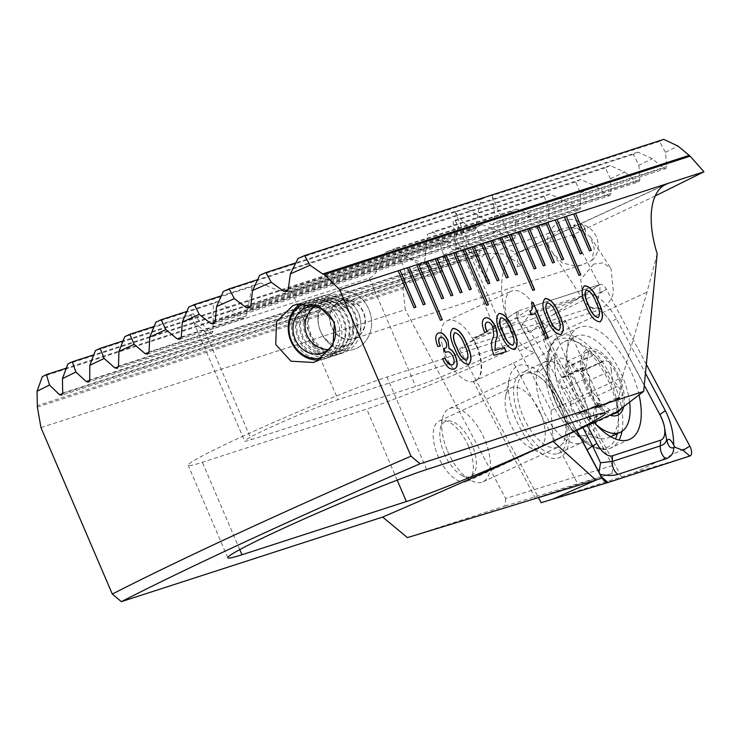 <?xml version="1.0" encoding="UTF-8"?>
<svg xmlns="http://www.w3.org/2000/svg" width="741" height="741" viewBox="0 0 741 741"><rect width="100%" height="100%" fill="white"/><g stroke="black" fill="none" stroke-linecap="round" stroke-linejoin="round"><path stroke-width="0.56" stroke-dasharray="3.71 2.78" d="M443.637 255.08L462.051 246.883L446.091 240.797L439.867 243.548L443.637 255.08L442.71 270.039L440.738 272.493L61.447 395.277M480.353 238.695L497.832 230.821L482.308 224.643L476.389 227.302L480.353 238.695L479.788 253.607L477.945 256.015L88.309 382.152M515.338 222.893L531.955 215.316L516.773 209.055L511.142 211.62L515.338 222.893L515.125 237.741L513.383 240.112L116.985 368.434M454.854 250.189L452.705 249.643L432.901 231.776A54.408 2.742 -23.2 0 1 430.271 232.998A54.408 2.742 -23.2 0 1 427.538 234.249L424.593 262.62L422.74 265.019L419.675 264.769L394.203 248.735A54.408 2.742 -23.2 0 1 385.413 252.32C380.17 267.566 374.798 276.18 369.296 278.171L204.896 331.384L193.707 322.196L191.261 315.166A54.408 2.742 -23.2 0 1 193.188 313.804L209.935 332.663L212.019 333.228L213.019 331.116L213.371 303.588A54.408 2.742 -23.2 0 1 218.734 301.115L241.131 318.139L244.132 318.408L246.058 315.99L252.07 286.628A54.408 2.742 -23.2 0 1 260.86 283.043C275.726 290.231 285.98 293.001 291.621 291.361L456.011 238.139L458.114 226.116L455.011 220.197A54.408 2.742 -23.2 0 1 453.084 221.559L455.789 248.096L454.659 250.273L579.527 209.833L576.887 209.444L564.485 200.348L549.572 194.012L544.218 196.485L548.646 207.665L564.485 200.348M580.351 192.975L595.403 185.935L580.731 179.498L575.646 181.878L580.351 192.975L580.787 207.628L579.527 209.833M492.95 224.579L490.301 224.19C480.974 216.946 472.582 211.565 465.144 208.054A20.146 1.019 -23.2 0 1 454.891 211.472A20.146 1.019 -23.2 0 1 454.928 211.37C457.771 216.363 463.458 222.615 471.98 230.127L474.481 230.553L475.981 228.274C477.084 216.326 478.982 206.572 481.687 199.014A20.146 1.019 -23.2 0 1 491.941 195.596A20.146 1.019 -23.2 0 1 491.904 195.707C493.802 201.774 494.599 210.657 494.312 222.346L492.7 224.671L665.65 168.689L663.538 168.114L652.302 158.759L637.936 152.127L633.435 154.313L638.853 165.271L652.302 158.759M663.732 139.345L659.573 141.429L665.483 152.313L666.789 166.503L665.853 168.605M638.853 165.271L639.863 179.655L638.798 181.795L248.828 308.043M610.445 178.84L624.709 172.06L610.213 165.521L605.416 167.818L610.445 178.84L611.168 193.373L610.01 195.541L213.306 323.974M548.646 207.665L548.775 222.42L547.414 224.653L422.74 265.019M503.083 248.216C493.311 254.052 487.522 263.685 485.716 277.115L479.446 268.77L478.918 259.878L484.614 254.191L486.383 253.505L502.407 253.867L517.829 262.286L516.496 252.894L504.751 247.559L503.083 248.216M286.174 291.528L474.481 230.553M332.876 292.778A30.224 26.491 -107.9 0 0 320.093 330.18A30.224 26.491 -107.9 0 0 354.078 349.289A30.224 26.491 -107.9 0 0 356.662 348.279A30.224 26.491 -107.9 0 0 369.444 310.877A30.224 26.491 -107.9 0 0 335.46 291.769A30.224 26.491 -107.9 0 0 332.876 292.778M339.61 301.133A20.146 17.654 -107.9 0 0 331.088 326.068A20.146 17.654 -107.9 0 0 353.744 338.804A20.146 17.654 -107.9 0 0 355.467 338.128A20.146 17.654 -107.9 0 0 363.998 313.193A20.146 17.654 -107.9 0 0 341.332 300.457A20.146 17.654 -107.9 0 0 339.61 301.133M560.039 229.775C554.055 232.97 550.248 238.445 548.627 246.216L552.805 252.95L562.28 262.935L575.803 266.195L581.926 264.926L591.883 260.415L594.245 248.43L590.484 236.972L573.395 225.357L585.149 228.765L585.547 235.379C579.916 228.376 572.478 226.144 563.216 228.7L560.039 229.775M485.781 281.265L485.716 277.115L489.477 280.07L485.781 281.265A20.146 1.019 156.8 0 0 489.477 280.07M548.627 246.216A20.146 16.413 147 0 1 565.096 220.021A20.146 16.413 147 0 1 583.408 226.07A20.146 16.413 147 0 1 585.547 235.379M593.671 264.074L580.712 279.561L583.463 300.188L586.983 304.375C591.892 308.728 597.135 309.821 602.692 307.645C608.333 304.375 611.927 299.207 613.474 292.139L610.973 268.557L603.23 262.833L593.671 264.074M241.566 436.838A115.865 5.835 -23.2 0 1 387.006 377.03L551.406 323.808A115.865 5.835 -23.2 0 1 565.559 320.788A115.865 5.835 -23.2 0 1 487.652 360.33A115.865 5.835 -23.2 0 1 366.721 409.051L202.33 462.273A115.865 5.835 -23.2 0 1 188.168 465.292A115.865 5.835 -23.2 0 1 241.566 436.838M476.324 346.001A33.252 15.931 65.2 0 0 447.156 320.742A33.252 15.931 65.2 0 0 442.127 344.38A33.252 15.931 65.2 0 0 445.85 355.865A33.252 15.931 65.2 0 0 453.779 369.62A33.252 15.931 65.2 0 0 475.027 381.124A33.252 15.931 65.2 0 0 476.324 346.001M576.618 430.493L535.011 352.253A33.252 15.931 -114.8 0 1 509.928 326.29A33.252 15.931 -114.8 0 1 511.234 291.167A33.252 15.931 -114.8 0 1 534.622 305.681L513.133 319.649L472.98 338.183A33.252 15.931 65.2 0 1 476.806 345.778A33.252 15.931 65.2 0 1 475.509 380.902A33.252 15.931 65.2 0 1 473.351 381.532L535.382 498.184L612.196 473.314L612.557 465.543L534.27 318.343L472.98 338.183M540.421 413.015A33.252 15.931 65.2 0 0 511.253 387.765A33.252 15.931 65.2 0 0 505.612 396.305A33.252 15.931 65.2 0 0 509.947 422.889A33.252 15.931 65.2 0 0 528.963 446.888A33.252 15.931 65.2 0 0 539.115 448.138A33.252 15.931 65.2 0 0 540.421 413.015M468.479 446.23A33.252 15.931 65.2 0 0 439.302 420.971A33.252 15.931 65.2 0 0 438.005 456.095A33.252 15.931 65.2 0 0 467.173 481.344A33.252 15.931 65.2 0 0 468.479 446.23M561.928 404.178A50.379 24.138 65.2 0 0 531.566 367.008A50.379 24.138 65.2 0 0 509.187 378.846A50.379 24.138 65.2 0 0 515.745 419.128A50.379 24.138 65.2 0 0 544.561 455.493A50.379 24.138 65.2 0 0 561.928 404.178M657.174 253.783L647.013 292.13L622.273 377.391L616.586 412.042M655.239 195.939L572.858 234.823L518.644 252.375A80.602 38.615 65.2 0 0 516.579 253.181A80.602 38.615 65.2 0 0 513.411 338.322A80.602 38.615 65.2 0 0 519.487 350.993L551.017 410.282L553.212 441.293M502.426 346.418A54.408 2.742 -23.2 0 1 509.067 345A54.408 2.742 -23.2 0 1 484.003 358.357A54.408 2.742 -23.2 0 1 415.701 386.441L251.31 439.663A54.408 2.742 -23.2 0 1 244.66 441.08A54.408 2.742 -23.2 0 1 281.237 422.518A54.408 2.742 -23.2 0 1 338.026 399.64L502.426 346.418L456.011 238.139M665.483 152.313L678.034 146.088M424.5 263.546L407.985 257.553L401.427 260.415L405.049 272.095L424.5 263.546L437.959 272.132L62.652 393.619M37.365 407.059L403.039 288.684L405.253 309.655L40.95 427.585M612.557 465.543L505.668 498.471L405.253 309.655M505.668 498.471L504.992 506.029L407.43 537.614M147.403 354.161L212.019 333.228M179.517 339.341L244.132 318.408M504.992 506.029L612.196 473.314M535.382 498.184L601.942 478.112M534.622 305.681L599.395 284.72L577.22 298.901L513.133 319.649M572.858 234.823L599.395 284.72M577.22 298.901L534.27 318.343M551.017 410.282L622.273 377.391M473.351 381.532L513.494 363.007L578.462 485.16M513.494 363.007L535.011 352.253M610.01 195.541L607.472 195.115L595.403 185.935M638.807 181.786L636.38 181.332L624.709 172.06M405.049 272.095L403.752 287.082L403.039 288.684M441.025 272.373L437.959 272.132M478.223 255.914L475.268 255.626L462.051 246.883M513.652 240.01L510.808 239.695L497.832 230.821M547.414 224.653L544.663 224.301L531.955 215.316M591.883 260.415A20.146 17.654 -107.9 0 0 595.736 235.582A20.146 17.654 -107.9 0 0 574.071 225.116A20.146 17.654 -107.9 0 0 573.395 225.357M520.942 265.537L517.829 262.286L517.246 266.741L520.942 265.537A20.146 1.019 156.8 0 0 517.246 266.741M516.773 209.055L394.203 248.735M544.218 196.485L427.538 234.249M549.572 194.012L432.901 231.776M193.188 313.804L154.119 326.457M213.371 303.588L155.851 322.205M218.734 301.115L186.862 311.424M659.573 141.429L491.904 195.707M481.687 199.014L298.021 258.47M575.646 181.878L453.084 221.559M260.86 283.043L221.346 295.835M580.731 179.498L455.011 220.197M605.416 167.818L223.273 291.519M610.213 165.521L257.627 279.663M633.435 154.313L259.674 275.309M637.936 152.127L465.144 208.054M454.928 211.37L295.816 262.87M252.07 286.628L188.696 307.145M511.142 211.62L385.413 252.32M191.261 315.166L124.747 336.701M482.308 224.643L123.08 340.934M446.091 240.797L93.792 354.837M476.389 227.302L95.394 350.632M407.985 257.553L66.319 368.157M439.867 243.548L67.866 363.97M401.427 260.415L42.32 376.669M555.028 220.012L578.814 275.504L580.814 274.828M545.793 223.004L561.65 259.998L563.651 259.322M508.845 234.962L532.631 290.453L534.641 289.777M462.671 249.912L486.457 305.403L488.458 304.727M416.488 264.861L440.274 320.353L442.284 319.677M564.262 217.02L580.12 254.015L581.963 253.422M573.497 214.029L589.354 251.023L591.364 250.356M536.558 225.986L552.415 262.981L554.416 262.314M527.323 228.978L543.172 265.973L545.181 265.306M518.079 231.97L533.937 268.964L535.789 268.362M499.61 237.954L515.467 274.948L517.32 274.346M490.375 240.936L506.233 277.931L508.243 277.264M481.141 243.928L496.998 280.922L499.008 280.255M471.906 246.92L487.763 283.914L489.773 283.238M453.436 252.894L469.294 289.898L471.137 289.296M444.202 255.886L460.05 292.88L462.06 292.213M434.958 258.878L450.815 295.872L452.668 295.279M425.723 261.869L441.58 298.864L443.59 298.188M407.254 267.844L423.111 304.838L425.121 304.171M398.019 270.835L413.876 307.83L415.886 307.163M599.858 321.89C594.504 321.446 589.892 316.111 586.011 305.894L586.168 305.82M586.011 305.894C581.24 295.937 580.703 289.249 584.408 285.841M598.043 317.611C600.266 314.721 599.571 309.738 595.959 302.671C593.365 295.251 590.132 291.065 586.261 290.111L586.066 290.185M560.668 334.58C555.315 334.126 550.702 328.8 546.821 318.574L546.978 318.5M546.821 318.574C542.051 308.627 541.514 301.939 545.219 298.53M558.853 330.301C561.076 327.402 560.372 322.428 556.76 315.36C554.175 307.941 550.933 303.754 547.062 302.791L546.867 302.874M546.191 338.702L548.331 338.007M546.034 338.776L535.419 313.563M535.261 313.638L531.399 314.869M531.232 314.944L529.611 311.146C532.27 310.618 532.844 307.913 531.325 303.032L531.325 303.032M514.486 349.53C509.132 349.076 504.519 343.75 500.638 333.524L500.796 333.45M500.638 333.524C495.868 323.567 495.331 316.889 499.036 313.48M512.679 345.25C514.893 342.351 514.198 337.377 510.586 330.31C507.993 322.891 504.76 318.704 500.888 317.741L500.694 317.824M506.01 351.725L494.099 355.569M493.812 355.347C490.913 347.89 490.588 342.083 492.821 337.942L493.747 335.738M493.589 335.812L493.061 327.355M492.904 327.429C490.95 323.419 488.903 321.705 486.772 322.307L486.939 322.233M487.022 331.949L484.809 332.644M484.651 332.718L484.549 332.033M484.392 332.107C481.252 324.438 481.455 319.751 485.003 318.019M468.312 364.479C462.958 364.026 458.346 358.7 454.465 348.474L454.622 348.4M454.465 348.474C449.694 338.517 449.157 331.838 452.862 328.43M466.497 360.2C468.72 357.301 468.016 352.318 464.403 345.26C461.81 337.84 458.577 333.654 454.705 332.69L454.511 332.774M454.409 368.916L453.677 369.213C449.704 369.981 445.989 366.6 442.553 359.07L442.71 358.996M452.084 364.868C454.372 364.1 454.659 361.441 452.946 356.903L453.103 356.829M452.946 356.903C450.88 352.799 448.777 351.188 446.628 352.049L446.795 351.975M446.628 352.049L445.415 352.568L443.887 348.539M443.729 348.613L444.489 348.418C446.767 348.094 447.175 345.908 445.693 341.86L445.85 341.786M445.693 341.86C443.97 338.22 442.173 336.72 440.284 337.359L440.45 337.285M440.2 346.028L437.987 346.723M437.718 346.547C434.754 339.313 434.93 334.858 438.227 333.163M557.825 453.575A44.33 21.239 65.2 0 0 558.964 453.131A44.33 21.239 65.2 0 0 560.196 405.132A44.33 21.239 65.2 0 0 522.942 372.186A44.33 21.239 65.2 0 0 521.812 372.63A44.33 21.239 65.2 0 0 520.58 420.619A44.33 21.239 65.2 0 0 557.825 453.575M639.057 394.925A61.457 29.445 65.2 0 0 579.962 327.031A61.457 29.445 65.2 0 0 578.388 327.652A61.457 29.445 65.2 0 0 568.143 366.462A61.457 29.445 65.2 0 0 594.171 422.389M644.281 385.292L611.399 323.465A20.146 9.652 65.2 0 0 609.222 319.834A20.146 9.652 65.2 0 0 595.755 311.118L547.692 326.679A20.146 9.652 65.2 0 0 547.905 351.336L587.363 425.538M646.337 364.34L606.453 289.342A8.058 3.862 65.2 0 0 600.191 284.405L518.367 310.896A8.058 3.862 65.2 0 0 517.931 311.1A8.058 3.862 65.2 0 0 517.125 317.444A8.058 3.862 65.2 0 0 518.45 320.76L576.767 430.419M541.152 502.676L634.426 472.749L689.834 446.138M621.338 476.722L539.624 323.076L551.045 315.953L606.453 289.342L599.654 293.519L600.191 284.405L551.045 315.953M539.624 323.076L459.439 349.03L469.22 342.444L518.45 320.76L517.829 320.01L518.367 310.896L469.22 342.444L517.931 311.1M459.439 349.03L538.411 497.535M587.233 450.102L601.609 477.13M538.253 358.255L521.72 327.633L538.235 358.227A14.107 1.445 -28 0 0 538.253 358.255L587.233 450.352M520.664 325.632L521.72 327.633C524.795 333.737 527.018 335.099 528.398 331.736C526.925 326.123 524.693 323.974 521.701 325.299L520.664 325.632L517.125 317.444M521.701 325.299C526.851 317.305 532.233 312.267 537.846 310.183L585.909 294.622C590.382 293.288 594.514 294.186 598.293 297.308L599.654 293.519M659.999 414.84L664.288 425.973L659.99 415.09L611.01 322.993L608.231 318.371L599.2 308.071C597.153 305.403 596.848 301.819 598.293 297.308C605.712 303.013 611.751 310.146 616.419 318.686L645.457 373.288M609.222 319.834L611.399 323.465M599.2 308.071L591.457 307.571L595.755 311.118M585.909 294.622A14.107 12.356 72.1 0 0 591.457 307.571L543.394 323.122C539.309 324.521 535.058 327.615 530.63 332.394L543.653 353.948L547.905 351.336M530.63 332.394L528.398 331.736M599.793 474.296L538.235 358.227A14.107 1.445 -28 0 1 543.653 353.948L582.834 427.622M589.53 380.485A11.81 5.659 65.2 0 0 591.216 388.923A11.81 5.659 65.2 0 0 596.31 396.278A6.752 3.233 -114.8 0 1 599.941 402.65A6.752 3.233 -114.8 0 1 598.96 407.615A6.752 3.233 -114.8 0 1 597.783 407.707A11.81 5.659 65.2 0 0 595.727 407.865A11.81 5.659 65.2 0 0 594.347 417.831A6.752 3.233 -114.8 0 1 593.56 423.519A6.752 3.233 -114.8 0 1 588.326 419.786A11.81 5.659 65.2 0 0 579.175 413.265A11.81 5.659 65.2 0 0 578.11 414.117A6.752 3.233 -114.8 0 1 577.508 414.599A6.752 3.233 -114.8 0 1 571.58 409.477A6.752 3.233 -114.8 0 1 570.626 404.651A11.81 5.659 65.2 0 0 563.845 388.849A6.752 3.233 -114.8 0 1 560.928 384.653A6.752 3.233 -114.8 0 1 561.196 377.521A6.752 3.233 -114.8 0 1 562.373 377.428A11.81 5.659 65.2 0 0 564.429 377.262A11.81 5.659 65.2 0 0 565.809 367.304A6.752 3.233 -114.8 0 1 566.596 361.617A6.752 3.233 -114.8 0 1 571.82 365.341A11.81 5.659 65.2 0 0 580.972 371.871A11.81 5.659 65.2 0 0 582.037 371.019A6.752 3.233 -114.8 0 1 582.648 370.528A6.752 3.233 -114.8 0 1 587.27 373.288A6.752 3.233 -114.8 0 1 589.53 380.485L611.39 370.389L609.778 362.951L608.806 361.719A33.753 16.172 65.2 0 0 589.845 351.086L588.734 351.447A33.753 16.172 65.2 0 0 582.426 370.028L582.695 372.121A33.753 16.172 65.2 0 0 587.122 387.228A33.753 16.172 65.2 0 0 595.329 401.409L596.301 402.641L599.978 404.021L600.719 403.317L614.298 413.098M620.856 408.791A33.753 16.172 65.2 0 0 622.616 393.323L618.17 386.191L612.372 379.16L611.39 370.389M582.695 372.121L590.105 386.45L593.967 399.14L595.329 401.409M577.508 414.599L599.552 404.419L578.11 414.117M560.039 404.41A40.301 19.312 65.2 0 0 529.75 372.945A40.301 19.312 65.2 0 0 524.674 373.797A40.301 19.312 65.2 0 0 523.09 416.368A40.301 19.312 65.2 0 0 558.455 446.98A40.301 19.312 65.2 0 0 562.391 443.674A40.301 19.312 65.2 0 0 560.039 404.41M447.62 451.213A40.301 19.312 65.2 0 0 470.674 480.307A40.301 19.312 65.2 0 0 482.975 481.817A40.301 19.312 65.2 0 0 484.558 439.246A40.301 19.312 65.2 0 0 449.194 408.643A40.301 19.312 65.2 0 0 442.368 418.989A40.301 19.312 65.2 0 0 447.62 451.213M444.202 453.418A30.224 14.477 65.2 0 0 461.495 475.24A30.224 14.477 65.2 0 0 471.915 444.452A30.224 14.477 65.2 0 0 453.696 422.148A30.224 14.477 65.2 0 0 440.265 429.252A30.224 14.477 65.2 0 0 444.202 453.418M629.609 402.113A52.898 25.342 65.2 0 0 622.412 376.419A52.898 25.342 65.2 0 0 577.35 335.71A52.898 25.342 65.2 0 0 575.998 336.238A52.898 25.342 65.2 0 0 573.923 392.109A52.898 25.342 65.2 0 0 595.588 424.019M623.774 406.559A36.272 17.376 65.2 0 0 614.215 367.175A36.272 17.376 65.2 0 0 588.317 348.928A36.272 17.376 65.2 0 0 583.602 381.319A36.272 17.376 65.2 0 0 609.787 415.182M562.289 397.482A52.898 25.342 65.2 0 0 600.312 438.561A52.898 25.342 65.2 0 0 608.694 437.662A52.898 25.342 65.2 0 0 610.769 381.791A52.898 25.342 65.2 0 0 564.364 341.61A52.898 25.342 65.2 0 0 558.242 347.409A52.898 25.342 65.2 0 0 562.289 397.482M565.809 367.304L587.678 357.208L588.734 351.447L589.845 351.086L593.689 355.245L602.516 361.923L604.702 360.348L608.806 361.719M617.003 411.727L616.206 407.735L617.142 398L621.088 397.398L622.616 393.323A33.753 16.172 65.2 0 0 609.778 362.951M596.301 402.641A33.753 16.172 65.2 0 0 613.196 413.608M587.678 357.208L585.844 367.36L583.334 367.304L561.196 377.521M562.373 377.428L584.241 367.332L582.426 370.028M328.458 341.49A23.99 21.026 72.1 0 1 318.306 318.13A23.99 21.026 72.1 0 1 332.135 299.401A23.99 21.026 72.1 0 1 350.595 302.958A23.99 21.026 72.1 0 1 360.747 326.318A23.99 21.026 72.1 0 1 346.918 345.047A23.99 21.026 72.1 0 1 328.458 341.49M356.653 303.764A19.757 17.312 72.1 0 1 362.544 331.032A19.757 17.312 72.1 0 1 338.424 335.497A19.757 17.312 72.1 0 1 332.533 308.228A19.757 17.312 72.1 0 1 356.653 303.764M358.709 296.252A30.224 26.491 72.1 0 1 371.51 325.688A30.224 26.491 72.1 0 1 354.078 349.289A30.224 26.491 72.1 0 1 330.829 344.806A30.224 26.491 72.1 0 1 318.028 315.37A30.224 26.491 72.1 0 1 335.46 291.769A30.224 26.491 72.1 0 1 358.709 296.252M348.085 299.697A30.224 26.491 72.1 0 1 360.886 329.124A30.224 26.491 72.1 0 1 343.454 352.725A30.224 26.491 72.1 0 1 320.205 348.242A30.224 26.491 72.1 0 1 307.404 318.815A30.224 26.491 72.1 0 1 324.836 295.214A30.224 26.491 72.1 0 1 348.085 299.697M345.991 301.957A27.806 24.37 72.1 0 1 355.282 338.424A27.806 24.37 72.1 0 1 320.334 346.612A27.806 24.37 72.1 0 1 311.164 309.895A27.806 24.37 72.1 0 1 342.796 299.864A27.806 24.37 72.1 0 1 345.991 301.957M344.167 300.966A30.224 26.491 72.1 0 1 354.263 340.61A30.224 26.491 72.1 0 1 316.277 349.511A30.224 26.491 72.1 0 1 306.311 309.599A30.224 26.491 72.1 0 1 340.693 298.697A30.224 26.491 72.1 0 1 344.167 300.966M342.064 303.226A27.806 24.37 72.1 0 1 351.354 339.693A27.806 24.37 72.1 0 1 316.416 347.89A27.806 24.37 72.1 0 1 307.237 311.164A27.806 24.37 72.1 0 1 338.878 301.133A27.806 24.37 72.1 0 1 342.064 303.226M340.239 302.235A30.224 26.491 72.1 0 1 350.336 341.879A30.224 26.491 72.1 0 1 312.35 350.78A30.224 26.491 72.1 0 1 302.384 310.868A30.224 26.491 72.1 0 1 336.766 299.966A30.224 26.491 72.1 0 1 340.239 302.235M338.137 304.495A27.806 24.37 72.1 0 1 347.427 340.962A27.806 24.37 72.1 0 1 312.489 349.159A27.806 24.37 72.1 0 1 303.31 312.443A27.806 24.37 72.1 0 1 334.951 302.411A27.806 24.37 72.1 0 1 338.137 304.495M336.312 303.504A30.224 26.491 72.1 0 1 346.408 343.148A30.224 26.491 72.1 0 1 308.432 352.049A30.224 26.491 72.1 0 1 298.456 312.137A30.224 26.491 72.1 0 1 332.839 301.235A30.224 26.491 72.1 0 1 336.312 303.504M334.219 305.764A27.806 24.37 72.1 0 1 343.509 342.24A27.806 24.37 72.1 0 1 308.562 350.428A27.806 24.37 72.1 0 1 299.392 313.712A27.806 24.37 72.1 0 1 331.023 303.68A27.806 24.37 72.1 0 1 334.219 305.764M332.385 304.773A30.224 26.491 72.1 0 1 342.49 344.417A30.224 26.491 72.1 0 1 327.754 357.81A30.224 26.491 72.1 0 1 304.505 353.318A30.224 26.491 72.1 0 1 291.704 323.891A30.224 26.491 72.1 0 1 309.136 300.29A30.224 26.491 72.1 0 1 328.921 302.504A30.224 26.491 72.1 0 1 332.385 304.773M301.328 303.356A30.224 26.491 72.1 0 1 305.764 301.383A30.224 26.491 72.1 0 1 329.013 305.866A30.224 26.491 72.1 0 1 341.814 335.293A30.224 26.491 72.1 0 1 324.382 358.894A30.224 26.491 72.1 0 1 319.149 359.95M306.237 303.041A28.519 24.99 72.1 0 1 327.439 307.496A28.519 24.99 72.1 0 1 339.498 335.432A28.519 24.99 72.1 0 1 322.77 357.616M442.71 270.039L62.698 393.063M479.788 253.607L89.689 379.892M515.125 237.741L118.495 366.137M580.787 207.628L455.789 248.096M666.789 166.503L494.312 222.346M246.058 315.99L181.258 336.97M475.981 228.274L288.295 289.036M639.863 179.655L250.81 305.598M611.168 193.373L215.168 321.566M213.019 331.116L149.034 351.827M548.775 222.42L424.593 262.62M426.649 469.516L387.006 377.03M519.487 350.993L647.013 292.13M369.296 278.171L415.701 386.441M204.896 331.384L251.31 439.663M291.621 291.361L338.026 399.64M518.644 252.375L664.131 185.222M239.76 549.609L202.33 462.273M397.195 480.14L366.721 409.051M591.04 416.294L551.406 323.808M544.663 224.301L419.675 264.769M209.935 332.663L148.95 352.41M576.887 209.444L452.705 249.643M607.472 195.115L215.047 322.15M636.38 181.332L250.68 306.19M663.538 168.114L490.301 224.19M471.98 230.127L288.147 289.638M241.131 318.139L181.156 337.553M510.808 239.695L118.421 366.712M475.268 255.626L89.633 380.466M403.752 287.082L37.671 405.586M580.416 443.146A44.33 21.239 65.2 0 0 581.555 442.701A44.33 21.239 65.2 0 0 582.787 394.703A44.33 21.239 65.2 0 0 545.533 361.756A44.33 21.239 65.2 0 0 544.394 362.201A44.33 21.239 65.2 0 0 543.172 410.19A44.33 21.239 65.2 0 0 580.416 443.146M617.346 433.67A59.317 28.417 65.2 0 0 602.081 369.055A59.317 28.417 65.2 0 0 559.501 338.832A59.317 28.417 65.2 0 0 555.648 402.085A59.317 28.417 65.2 0 0 606.175 447.731A59.317 28.417 65.2 0 0 615.456 438.968M621.968 431.382A61.457 29.445 65.2 0 0 604.647 365.322A61.457 29.445 65.2 0 0 561.493 335.553A61.457 29.445 65.2 0 0 559.918 336.173A61.457 29.445 65.2 0 0 558.214 402.706A61.457 29.445 65.2 0 0 609.852 448.388A61.457 29.445 65.2 0 0 611.427 447.777A61.457 29.445 65.2 0 0 619.078 440.08M634.426 472.749L689.917 456.002M596.764 479.788L601.683 477.621M602.702 479.001L601.831 477.547M616.419 318.686A14.107 1.445 -28 0 0 611.001 322.965L660.379 415.562M537.846 310.183C537.707 315.416 539.559 319.732 543.394 323.122L547.692 326.679M552.11 402.872A41.867 20.053 65.2 0 0 582.213 435.384A41.867 20.053 65.2 0 0 590.484 390.451A41.867 20.053 65.2 0 0 548.914 363.238A41.867 20.053 65.2 0 0 552.11 402.872M563.845 388.849L585.714 378.762M588.326 419.786L610.186 409.699M570.626 404.651L592.485 394.555M571.82 365.341L593.689 355.245M582.037 371.019L603.906 360.923M596.31 396.278L618.17 386.191M597.783 407.707L619.643 397.621M594.347 417.831L616.206 407.735M454.891 211.472L479.446 268.77M581.926 264.935L353.744 338.804M552.805 252.95L583.454 300.198M453.779 369.62L445.165 358.283L442.127 344.38M447.156 320.742L511.234 291.167M439.302 420.971L511.253 387.765M505.612 396.305L509.187 378.846M458.114 226.116L509.067 345M343.454 352.725L313.36 362.469M324.836 295.214L295.715 304.634M193.707 322.196L244.66 441.08M516.579 253.181L666.085 184.176M528.963 446.888L544.561 455.493M467.173 481.344L539.115 448.138M475.027 381.124L475.509 380.902M227.811 557.778L188.168 465.292M605.202 413.274L565.559 320.788M583.408 226.07L585.158 228.765M590.484 236.972L610.973 268.557M561.724 229.117L504.751 247.559M486.383 253.505L341.332 300.457M491.941 195.596L516.496 252.894M558.964 453.131L581.555 442.701L586.844 441.775L581.685 438.802L572.043 429.363L564.244 418.545L556.889 404.873L549.878 385.163L547.432 369.852L548.525 358.774L544.394 362.201L521.812 372.63M629.896 439.246L609.51 448.527C594.402 454.418 570.162 434.476 557.047 405.225C542.569 374.909 544.061 342.286 559.918 336.173L578.388 327.652M600.312 438.561L582.213 435.384L570.524 437.181L562.391 443.674M558.242 347.409L548.914 363.238L539.957 370.972L529.75 372.945M482.975 481.817L558.455 446.98M461.495 475.24L470.674 480.307M608.694 437.662L610.741 436.718M564.364 341.61L575.998 336.238M440.265 429.252L442.368 418.989M449.194 408.643L524.674 373.797M579.175 413.265L600.719 403.317M564.429 377.262L585.844 367.369M566.596 361.617L589.076 351.234M580.972 371.871L602.516 361.923M582.648 370.528L604.702 360.348M598.96 407.615L621.088 397.398M595.727 407.865L617.142 397.991M593.56 423.519L616.04 413.145M355.282 338.424L354.263 340.61M351.354 339.693L350.336 341.879M347.427 340.962L346.408 343.148M343.509 342.24L342.49 344.417M324.382 358.894L327.754 357.81M306.904 307.571L332.135 299.401M321.677 353.216L346.918 345.047M305.764 301.383L309.136 300.29M331.023 303.68L328.921 302.504M334.951 302.411L332.839 301.235M338.878 301.133L336.766 299.966M342.796 299.864L340.693 298.697M328.087 349.613A23.99 23.99 0 0 0 343.491 306.533A23.99 23.99 0 0 0 314.212 306.737"/><path stroke-width="1.11" d="M49.499 385.024A443.313 22.323 156.8 0 0 37.05 391.267L42.32 376.669A431.688 21.739 -23.2 0 1 46.433 374.594L49.499 385.024L59.465 394.657L61.642 395.194L62.698 393.063L62.457 378.614L67.866 363.97A431.688 21.739 -23.2 0 1 72.331 361.784L75.897 372.047A443.313 22.323 156.8 0 0 62.457 378.614M75.897 372.047L86.215 381.569L88.522 382.06L89.689 379.892L89.8 365.332L95.394 350.632A431.688 21.739 -23.2 0 1 100.165 348.344L104.157 358.477A443.313 22.323 156.8 0 0 89.8 365.332M104.157 358.477L114.809 367.888L117.217 368.342L118.495 366.137L118.94 351.475L124.747 336.701A431.688 21.739 -23.2 0 1 129.814 334.321L134.158 344.333A443.313 22.323 156.8 0 0 118.94 351.475M165.854 329.643A443.313 22.323 156.8 0 0 149.793 337.053L155.851 322.205A431.688 21.739 -23.2 0 1 161.214 319.732L165.854 329.643L177.145 338.85L179.767 339.239L181.258 336.97L182.332 322.094L188.696 307.145A431.688 21.739 -23.2 0 1 194.337 304.579L199.236 314.406A443.313 22.323 156.8 0 0 182.332 322.094M271.225 282.247A443.313 22.323 156.8 0 0 252.551 290.509L259.674 275.309A431.688 21.739 -23.2 0 1 265.936 272.549L271.225 282.247L283.516 291.13L286.471 291.417L288.295 289.036L290.389 273.837L298.021 258.47A431.688 21.739 -23.2 0 1 304.625 255.599L310.053 265.25A443.313 22.323 156.8 0 0 290.389 273.837M234.332 298.623A443.313 22.323 156.8 0 0 216.567 306.589L223.273 291.519A431.688 21.739 -23.2 0 1 229.219 288.86L234.332 298.623L246.271 307.617L249.106 307.941L250.81 305.598L252.551 290.509M199.236 314.406L210.842 323.511L213.575 323.873L215.168 321.566L216.567 306.589M134.158 344.333L145.134 353.642L147.644 354.068L149.034 351.827L149.793 337.053M410.996 456.187A443.313 22.323 156.8 0 0 242.603 531.288A443.313 22.323 156.8 0 0 112.299 594.06L121.376 601.655A433.235 21.813 -23.2 0 1 251.19 539.04A433.235 21.813 -23.2 0 1 420.073 463.783L410.996 456.187L339.647 289.712L324.475 274.541L690.14 156.166L703.95 171.782L668.15 183.37A80.602 38.615 65.2 0 0 666.085 184.176A80.602 38.615 65.2 0 0 657.174 253.783L643.679 391.396L420.073 463.783M281.2 529.324A115.865 5.835 -23.2 0 1 426.649 469.516L591.04 416.294A115.865 5.835 -23.2 0 1 605.202 413.274A115.865 5.835 -23.2 0 1 527.296 452.816A115.865 5.835 -23.2 0 1 406.364 501.537L241.964 554.759A115.865 5.835 -23.2 0 1 227.811 557.778A115.865 5.835 -23.2 0 1 281.2 529.324M316.426 361.302L313.36 362.469L291 361.21L275.735 344.491L276.532 321.677L292.639 305.811L295.715 304.644L318.584 305.653L334.423 322.233L333.024 345.287L316.426 361.302M468.469 364.405C463.116 363.951 458.503 358.625 454.622 348.4C449.852 338.442 449.315 331.764 453.02 328.356C458.392 328.791 463.032 334.145 466.932 344.417C471.702 354.383 472.212 361.043 468.469 364.405L468.942 364.202M452.556 328.55L452.862 328.43C458.234 328.865 462.875 334.219 466.774 344.491L466.932 344.417M514.643 349.456C509.299 349.002 504.677 343.676 500.796 333.45C496.025 323.493 495.497 316.815 499.193 313.406C504.575 313.841 509.215 319.195 513.115 329.467C517.876 339.434 518.394 346.093 514.643 349.456L515.125 349.252M498.73 313.6L499.036 313.48C504.417 313.915 509.048 319.269 512.957 329.541L513.115 329.467M560.826 334.506C555.472 334.052 550.859 328.726 546.978 318.5C542.208 308.552 541.671 301.865 545.376 298.456C550.748 298.892 555.389 304.245 559.288 314.517C564.058 324.484 564.568 331.144 560.826 334.506L561.298 334.311M544.913 298.651L545.219 298.53C550.591 298.966 555.231 304.319 559.131 314.592L559.288 314.517M664.131 185.222L668.15 183.37L575.507 213.362L591.364 250.356L589.512 250.949L573.654 213.954L566.272 216.344L582.13 253.348L580.277 253.941L564.42 216.946L557.037 219.336L580.814 274.828L578.971 275.43L555.185 219.938L547.803 222.328L563.651 259.322L561.808 259.924L545.95 222.93L538.559 225.32L554.416 262.314L552.573 262.907L536.716 225.912L529.324 228.311L545.181 265.306L543.338 265.899L527.481 228.904L520.089 231.294L535.947 268.288L534.104 268.89L518.246 231.896L510.855 234.286L534.641 289.777L532.788 290.379L509.011 234.888L501.62 237.277L517.477 274.272L515.625 274.874L499.777 237.88L492.385 240.269L508.243 277.264L506.39 277.856L490.533 240.862L483.151 243.261L499.008 280.255L497.155 280.848L481.298 243.854L473.916 246.244L489.773 283.238L487.921 283.84L472.063 246.846L464.681 249.235L488.458 304.727L486.615 305.329L462.829 249.837L455.437 252.227L471.295 289.222L469.451 289.824L453.594 252.82L446.202 255.219L462.06 292.213L460.217 292.806L444.359 255.812L436.968 258.201L452.825 295.205L450.982 295.798L435.124 258.804L427.733 261.193L443.59 298.188L441.747 298.79L425.89 261.795L418.498 264.185L442.284 319.677L440.432 320.279L416.655 264.787L409.264 267.177L425.121 304.171L423.268 304.764L407.411 267.77L400.029 270.169L415.886 307.163L414.034 307.756L398.176 270.761L339.647 289.712M600.015 321.816C594.671 321.372 590.049 316.036 586.168 305.82C581.398 295.863 580.87 289.175 584.566 285.767C589.947 286.211 594.588 291.565 598.487 301.828C603.248 311.794 603.767 318.463 600.015 321.816L600.497 321.622M584.103 285.961L584.408 285.841C589.78 286.285 594.421 291.639 598.32 301.902L598.487 301.828M530.102 310.942L529.778 311.081C532.436 310.544 533.001 307.839 531.482 302.958L533.085 302.439L548.331 338.007L546.191 338.702L535.419 313.563L531.399 314.869L530.185 310.905M486.939 322.233C484.864 323.548 484.883 326.624 487.004 331.468L484.809 332.644L484.549 332.033C481.409 324.363 481.613 319.677 485.16 317.945C488.745 317 492.172 319.89 495.451 326.633C497.544 331.838 497.887 335.969 496.489 339.007L495.664 341.017L494.942 350.428L504.343 347.39L506.177 351.651L493.969 355.272C491.079 347.816 490.746 342.009 492.978 337.868L493.747 335.738L493.061 327.355C491.107 323.345 489.06 321.631 486.939 322.233L486.587 322.391M484.642 318.158L485.003 318.019C488.578 317.074 492.015 319.964 495.284 326.707L495.451 326.633M442.609 358.755L444.804 358.042C447.045 363.071 449.472 365.341 452.084 364.868L452.242 364.794C454.529 364.016 454.817 361.367 453.103 356.829C451.047 352.725 448.935 351.114 446.795 351.975L445.573 352.494L443.887 348.539L444.646 348.344C446.934 348.02 447.332 345.834 445.85 341.786C444.128 338.146 442.331 336.646 440.45 337.285C438.32 338.368 438.292 341.258 440.358 345.954L437.885 346.473C434.921 339.239 435.087 334.784 438.394 333.089C441.71 331.838 444.943 334.386 448.101 340.73L449.027 348.511C451.584 349.437 453.733 351.966 455.483 356.088C458.188 363.544 457.632 367.897 453.835 369.138C449.861 369.907 446.156 366.526 442.71 358.996L444.971 357.968C447.203 362.997 449.63 365.267 452.242 364.794L452.547 364.674M443.729 348.613L445.109 348.168M437.931 333.283L438.227 333.163C441.553 331.912 444.785 334.46 447.935 340.804L448.101 340.73M454.492 368.879L453.835 369.138M690.14 156.166L678.034 146.088L663.732 139.345L304.625 255.599M595.884 480.066L407.43 537.614L382.662 517.07A403.011 20.294 156.8 0 0 553.036 441.349L595.884 480.066L601.942 478.112L576.618 430.493M398.176 270.761L400.029 270.169L415.71 307.219M409.106 267.251L407.42 267.788L409.264 267.177L424.954 304.227M416.655 264.787L418.498 264.185L442.118 319.732M427.576 261.267L425.899 261.814L427.733 261.193L443.424 298.243M435.124 258.804L436.968 258.201L452.658 295.251M446.045 255.293L444.368 255.83L446.202 255.219L461.893 292.269M453.594 252.82L455.437 252.227L471.128 289.277M464.514 249.309L462.838 249.856L464.681 249.235L488.291 304.783M473.749 246.318L472.073 246.864L473.916 246.244L489.597 283.294M481.298 243.854L483.151 243.261L498.832 280.311M492.228 240.343L490.542 240.881L492.385 240.269L508.076 277.319M499.777 237.88L501.62 237.277L517.311 274.327M510.697 234.36L509.021 234.906L510.855 234.286L534.474 289.833M518.246 231.896L520.089 231.294L535.78 268.344M529.167 228.385L527.49 228.923L529.324 228.311L545.015 265.361M538.401 225.394L536.725 225.931L538.559 225.32L554.249 262.37M545.95 222.93L547.803 222.328L563.484 259.378M556.871 219.41L555.194 219.957L557.037 219.336L580.648 274.883M564.42 216.946L566.272 216.344L581.954 253.394M575.349 213.436L573.664 213.973L575.507 213.362L591.188 250.412M37.05 391.267L37.365 407.059L40.95 427.585L112.299 594.06M121.376 601.655L382.662 517.07M553.036 441.349L616.586 412.042L643.679 391.396M703.95 171.782L655.239 195.939M310.053 265.25L322.724 274.013L324.475 274.541M154.119 326.457L129.814 334.321M186.862 311.424L161.214 319.732M221.346 295.835L194.337 304.579M257.627 279.663L229.219 288.86M295.816 262.87L265.936 272.549M123.08 340.934L100.165 348.344M93.792 354.837L72.331 361.784M66.319 368.157L46.433 374.594M545.96 222.948L547.636 222.402M416.655 264.806L418.341 264.259M564.429 216.965L566.105 216.418M518.255 231.914L519.932 231.368M499.777 237.898L501.462 237.352M481.307 243.872L482.984 243.335M453.603 252.848L455.28 252.301M435.134 258.822L436.81 258.276M398.186 270.78L399.862 270.243M598.32 301.902C603.091 311.868 603.6 318.537 599.858 321.89M586.261 290.111C584.065 293.047 584.769 298.058 588.382 305.125C590.966 312.498 594.189 316.666 598.043 317.611L598.404 317.463M586.066 290.185L586.418 290.037C584.223 292.973 584.936 297.984 588.539 305.051C591.123 312.424 594.347 316.583 598.209 317.537L598.33 317.5M598.043 317.611L598.209 317.537C600.423 314.647 599.728 309.664 596.116 302.597C593.522 295.177 590.29 290.991 586.418 290.037M559.131 314.592C563.901 324.558 564.41 331.218 560.668 334.58M547.062 302.791C544.876 305.737 545.58 310.738 549.183 317.815C551.776 325.188 555 329.347 558.853 330.301L559.214 330.143M546.867 302.874L547.228 302.717C545.033 305.663 545.737 310.664 549.35 317.741C551.934 325.114 555.157 329.273 559.01 330.227L559.14 330.18M558.853 330.301L559.01 330.227C561.233 327.327 560.539 322.354 556.926 315.286C554.333 307.867 551.1 303.68 547.228 302.717M531.492 302.976L533.085 302.439M532.918 302.513L548.155 338.063M512.957 329.541C517.718 339.508 518.228 346.167 514.486 349.53M500.888 317.741C498.693 320.686 499.406 325.688 503.009 332.765C505.594 340.138 508.817 344.296 512.679 345.25L513.041 345.093M500.694 317.824L501.046 317.667C498.86 320.612 499.564 325.614 503.167 332.69C505.751 340.063 508.974 344.222 512.837 345.176L512.957 345.13M512.679 345.25L512.837 345.176C515.051 342.277 514.356 337.303 510.744 330.236C508.15 322.817 504.917 318.63 501.046 317.667M486.772 322.307C484.707 323.622 484.725 326.698 486.846 331.542L487.004 331.468M495.284 326.707C497.378 331.912 497.73 336.043 496.322 339.082L496.489 339.007M496.322 339.082L495.664 341.017M495.507 341.092L494.942 350.428M494.784 350.502L504.343 347.39M504.186 347.464L506.001 351.706M466.774 344.491C471.545 354.457 472.054 361.117 468.312 364.479M454.705 332.69C452.519 335.636 453.223 340.638 456.827 347.705C459.42 355.087 462.643 359.246 466.497 360.2L466.858 360.043M454.511 332.774L454.863 332.616C452.677 335.562 453.381 340.564 456.993 347.631C459.577 355.013 462.801 359.172 466.654 360.126L466.784 360.08M466.497 360.2L466.654 360.126C468.877 357.227 468.182 352.244 464.57 345.186C461.976 337.766 458.744 333.58 454.863 332.616M444.489 348.418L445.026 348.214M440.284 337.359C438.153 338.442 438.126 341.332 440.2 346.028M447.935 340.804L449.027 348.511M448.87 348.585C451.417 349.511 453.575 352.04 455.326 356.162L455.483 356.088M455.326 356.162C458.021 363.618 457.475 367.971 453.677 369.213M594.171 422.389A61.457 29.445 65.2 0 0 628.322 439.867A61.457 29.445 65.2 0 0 629.896 439.246A61.457 29.445 65.2 0 0 639.057 394.925M587.363 425.538L596.875 443.433A20.146 9.652 65.2 0 0 612.529 455.771L660.592 440.219A20.146 9.652 65.2 0 0 663.704 423.852A20.146 9.652 65.2 0 0 660.379 415.562L644.281 385.292M576.767 430.419L601.831 477.547A8.058 3.862 65.2 0 0 602.702 479.001A8.058 3.862 65.2 0 0 608.055 482.502A8.058 3.862 65.2 0 0 608.092 482.484L689.917 456.002A8.058 3.862 65.2 0 0 689.834 446.138L646.337 364.34M538.411 497.535L541.152 502.676L608.018 482.511M645.457 373.288L665.399 410.783C670.892 421.629 673.662 433.105 673.717 445.193C670.642 439.098 668.419 437.727 667.039 441.09C668.512 446.703 670.744 448.851 673.736 447.527L674.773 447.194L683.035 450.315L689.917 456.002M673.736 447.527C673.828 453.094 671.189 456.873 665.807 458.855L617.744 474.416C613.159 475.796 607.175 475.75 599.793 474.296M674.773 447.194L673.717 445.193M582.834 427.622L592.633 446.045L600.516 462.782L612.186 461.467L660.25 445.906C664.066 444.646 666.168 442.544 666.567 439.617L664.205 425.695M667.039 441.09L666.567 439.617M599.043 472.304L600.516 462.782M609.787 415.182A36.272 17.376 65.2 0 0 616.855 415.516A36.272 17.376 65.2 0 0 623.774 406.559M595.588 424.019A52.898 25.342 65.2 0 0 618.976 432.818A52.898 25.342 65.2 0 0 620.337 432.29A52.898 25.342 65.2 0 0 629.609 402.113M613.196 413.608A33.753 16.172 65.2 0 0 615.864 413.209A33.753 16.172 65.2 0 0 620.856 408.791M614.298 413.098L616.04 413.145L617.003 411.727M319.149 359.95A30.224 26.491 72.1 0 1 301.133 354.411A30.224 26.491 72.1 0 1 301.328 303.356M322.77 357.616A28.519 24.99 72.1 0 1 301.133 353.29A28.519 24.99 72.1 0 1 289.101 325.104A28.519 24.99 72.1 0 1 306.237 303.041M303.226 349.659A23.99 21.026 72.1 0 1 293.065 326.299A23.99 21.026 72.1 0 1 306.904 307.571A23.99 21.026 72.1 0 1 325.355 311.127A23.99 21.026 72.1 0 1 335.516 334.487A23.99 21.026 72.1 0 1 321.677 353.216A23.99 21.026 72.1 0 1 303.226 349.659M241.964 554.759L239.76 549.609M406.364 501.537L397.195 480.14M148.95 352.41L145.134 353.642M688.806 155.508L322.724 274.013M215.047 322.15L210.842 323.511M250.68 306.19L246.271 307.617M288.147 289.638L283.516 291.13M181.156 337.553L177.145 338.85M118.421 366.712L114.809 367.888M89.633 380.466L86.215 381.569M62.652 393.619L59.465 394.657M619.078 440.08A61.457 29.445 65.2 0 0 621.968 431.382M615.456 438.968A59.317 28.417 65.2 0 0 617.346 433.67M608.055 482.502L552.601 499.239L596.764 479.788M601.609 477.13L608.092 482.484M683.035 450.315L689.834 446.138M665.807 458.855A14.107 12.356 72.1 0 1 660.25 445.906L660.592 440.219M617.744 474.416C613.9 471.017 612.057 466.7 612.186 461.467L612.529 455.771M587.233 450.352C587.039 449.833 588.845 448.398 592.633 446.045L596.875 443.433M665.399 410.783C661.602 413.135 659.805 414.571 659.99 415.09M663.704 423.852L664.288 425.992M610.741 436.718L620.337 432.29M314.212 306.737A23.99 23.99 0 0 0 328.087 349.613"/></g></svg>
